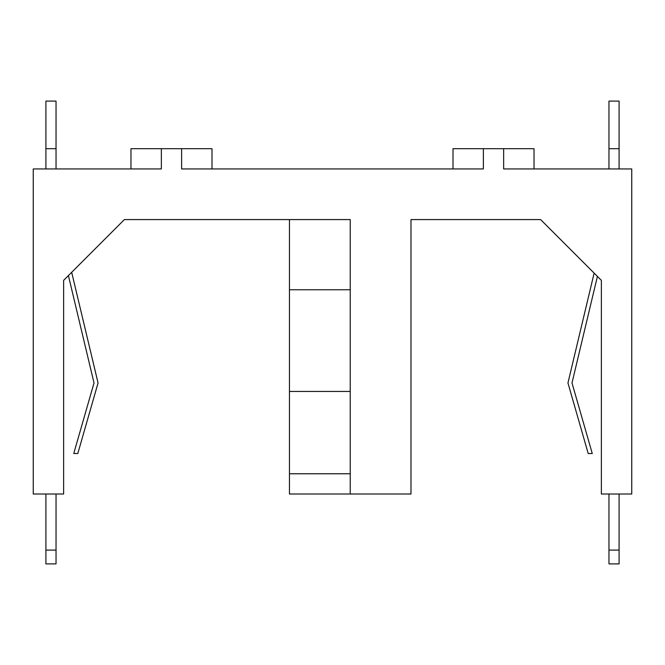 <?xml version="1.0" encoding="UTF-8"?>
<svg xmlns="http://www.w3.org/2000/svg" width="665" height="665" viewBox="0 0 665 665"><rect width="100%" height="100%" fill="white"/><g stroke="black" fill="none" stroke-linecap="round" stroke-linejoin="round"><path stroke-width="1" d="M124.388 219.583L350.222 219.583L350.222 289.765L289.458 289.765L289.458 494.02L350.222 494.02L350.222 219.583L124.388 219.583L71.679 272.301L98.063 382.965L77.805 453.513L73.757 453.513L94.014 382.965L68.404 275.568L63.632 280.347L124.388 219.583M410.987 219.583L540.612 219.583L601.368 280.347L597.411 276.391L572 382.965L592.257 453.513L588.201 453.513L567.952 382.965L594.136 273.115L540.612 219.583L410.987 219.583L410.987 494.02L350.222 494.02M289.458 219.583L289.458 289.765M211.994 168.952L211.994 148.694L161.354 148.694L161.354 168.952L33.25 168.952L33.25 494.02L63.632 494.02L63.632 280.347M601.368 280.347L601.368 494.02L631.75 494.02L631.75 168.952L503.646 168.952L503.646 148.694L453.006 148.694L453.006 168.952M161.354 148.694L130.972 148.694L130.972 168.952M483.389 148.694L483.389 168.952L181.612 168.952L181.612 148.694M534.028 168.952L534.028 148.694L503.646 148.694M350.222 391.436L289.458 391.436M350.222 473.771L289.458 473.771M56.035 494.02L56.035 563.903L45.91 563.903L56.035 563.903M45.91 494.02L45.91 563.903M56.035 168.952L56.035 101.097L45.91 101.097L45.91 168.952M56.035 148.694L45.91 148.694M619.09 168.952L619.09 148.694L608.965 148.694L608.965 168.952M608.965 148.694L608.965 101.097L619.09 101.097L619.09 148.694M608.965 494.02L608.965 563.903L619.09 563.903L608.965 563.903M619.09 494.02L619.09 563.903M56.035 550.088L45.91 550.088M619.09 550.088L608.965 550.088"/></g></svg>
